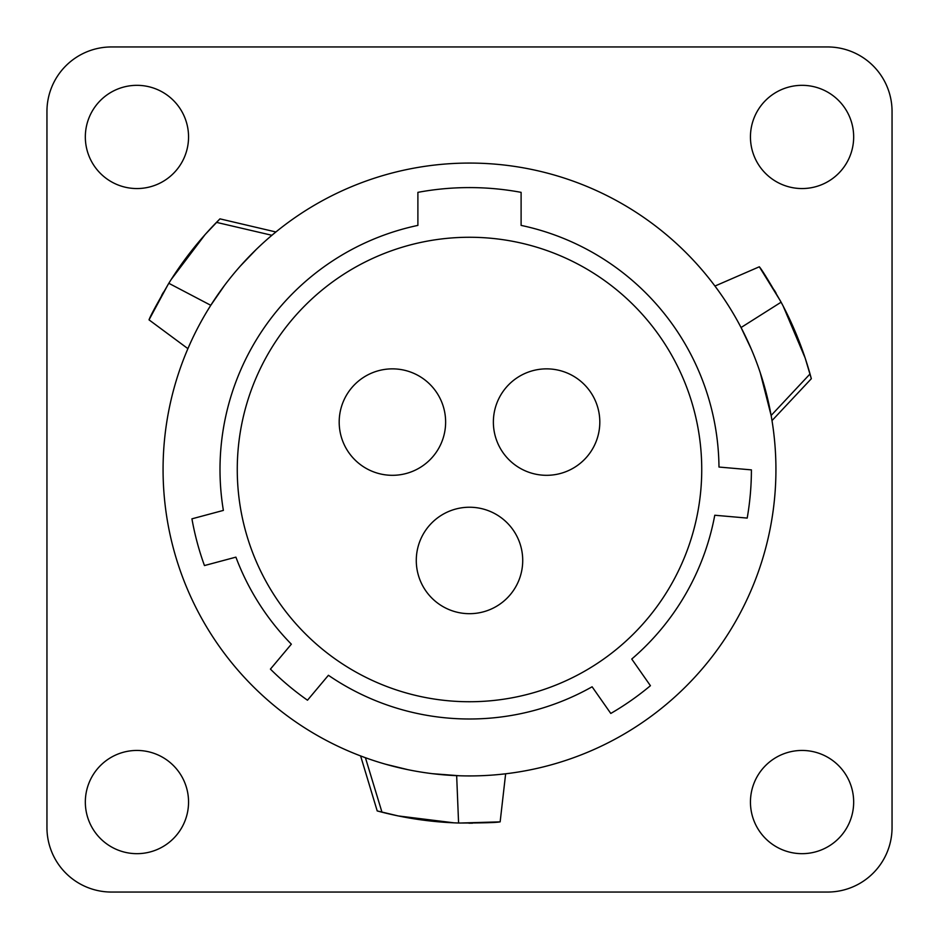 <?xml version="1.0" encoding="UTF-8"?>
<svg xmlns="http://www.w3.org/2000/svg" width="939" height="939" viewBox="0 0 939 939"><rect width="100%" height="100%" fill="white"/><g stroke="black" fill="none" stroke-linecap="round" stroke-linejoin="round"><path stroke-width="1.41" d="M521.11 225.395A249.492 249.492 0 0 1 718.981 467.047L751.411 469.876A281.911 281.911 0 0 1 747.198 518.082L714.767 515.241A249.492 249.492 0 0 1 631.747 659.037L650.422 685.705A281.911 281.911 0 0 1 610.784 713.452L592.11 686.785A249.492 249.492 0 0 1 328.415 675.282L307.487 700.212A281.911 281.911 0 0 1 270.42 669.108L291.348 644.177A249.492 249.492 0 0 1 235.9 557.144L204.456 565.56A281.911 281.911 0 0 1 191.932 518.833L223.376 510.405A249.492 249.492 0 0 1 417.89 225.395L417.89 192.354A281.911 281.911 0 0 1 521.11 192.354L521.11 225.395M775.931 469.5A306.431 306.431 0 0 0 469.5 163.069A306.431 306.431 0 0 0 163.069 469.5A306.431 306.431 0 0 0 469.5 775.931A306.431 306.431 0 0 0 775.931 469.5M209.385 307.523L207.237 311.009M189.478 345.071L189.138 345.822M150.721 316.302L149.031 319.859L187.906 348.651L190.265 343.298M190.687 342.359L192.108 339.308M200.312 323.086L200.805 322.171M202.589 318.978L203.693 317.03M207.226 311.032L210.723 305.386M211.521 304.13L219.386 292.463M240.478 265.913L247.45 258.331M273.179 234.222L274.341 233.259M275.197 232.543L274.47 233.154M273.331 234.093L271.958 235.243M210.805 305.257L224.503 285.444M240.361 266.042L256.277 249.41M771.858 419.71L771.705 418.771M771.459 417.315L771.13 415.484L810.028 373.957C803.009 348.979 793.373 325.058 781.107 302.194L741.059 327.535L751.4 349.355M760.261 372.783L771.13 415.484M761.564 270.021L759.322 266.782L714.955 286.055L718.417 290.785M718.793 291.301L720.941 294.365M730.882 309.577L731.399 310.422M733.265 313.52L734.439 315.539M737.878 321.608L741.047 327.523M738.031 321.889L739.862 325.27M741.704 328.767L747.878 341.409M760.32 372.947L763.407 382.772M771.424 417.116L771.67 418.606M361.445 756.247L362.325 756.576M363.722 757.092L365.424 757.714L381.973 812.188L377.208 810.932L360.599 755.93L377.208 810.932L398.218 815.932L454.218 822.857M459.288 775.755L432.386 773.677M407.937 769.687L385.483 764.193M489.841 775.25L490.487 775.215M496.238 774.757L497.905 774.605M501.872 774.217L502.87 774.112M496.215 822.177L500.147 821.86L505.64 773.795L499.783 774.429M498.679 774.534L495.405 774.828M477.282 775.825L476.226 775.86M472.763 775.907L470.357 775.931M454.91 775.579L441.248 774.628M407.632 769.616L397.655 767.386M363.909 757.163L362.489 756.634M46.95 111.459A64.509 64.509 0 0 1 111.459 46.95L827.541 46.95A64.509 64.509 0 0 1 892.05 111.459L892.05 827.541A64.509 64.509 0 0 1 827.541 892.05L111.459 892.05A64.509 64.509 0 0 1 46.95 827.541L46.95 111.459M136.941 853.668A51.61 51.61 0 0 0 188.551 802.059A51.61 51.61 0 0 0 136.941 750.449A51.61 51.61 0 0 0 85.332 802.059A51.61 51.61 0 0 0 136.941 853.668M802.059 853.668A51.61 51.61 0 0 0 853.668 802.059A51.61 51.61 0 0 0 802.059 750.449A51.61 51.61 0 0 0 750.449 802.059A51.61 51.61 0 0 0 802.059 853.668M802.059 188.551A51.61 51.61 0 0 0 853.668 136.941A51.61 51.61 0 0 0 802.059 85.332A51.61 51.61 0 0 0 750.449 136.941A51.61 51.61 0 0 0 802.059 188.551M136.941 188.551A51.61 51.61 0 0 0 188.551 136.941A51.61 51.61 0 0 0 136.941 85.332A51.61 51.61 0 0 0 85.332 136.941A51.61 51.61 0 0 0 136.941 188.551M381.973 812.188C407.115 818.597 432.656 822.2 458.584 823.01L456.659 775.661M468.913 823.186L472.54 823.174M490.475 822.564L493.621 822.364M459.793 823.045L500.135 821.86C496.614 822.623 482.763 823.01 458.584 823.01M271.899 235.29L216.486 222.367C198.364 240.924 182.471 261.242 168.809 283.285L210.782 305.304M216.486 222.367L219.961 218.857L275.902 231.98L219.961 218.857L205.125 234.55L171.133 279.587M168.175 284.317L149.031 319.847C150.123 316.42 156.719 304.236 168.809 283.285M163.492 292.158L161.696 295.304M153.257 311.138L151.848 313.966M810.028 373.957L811.331 378.71L771.999 420.602L811.331 378.71L805.157 358.017L783.149 306.055M780.532 301.126L759.334 266.793C761.764 269.458 769.018 281.254 781.107 302.194M776.095 293.168L774.264 290.034M764.769 274.81L763.02 272.181M237.262 469.5A232.238 232.238 0 0 0 469.5 701.738A232.238 232.238 0 0 0 701.738 469.5A232.238 232.238 0 0 0 469.5 237.262A232.238 232.238 0 0 0 237.262 469.5M339.19 422.081A53.218 53.218 0 0 1 392.408 368.863A53.218 53.218 0 0 1 445.626 422.081A53.218 53.218 0 0 1 392.408 475.31A53.218 53.218 0 0 1 339.19 422.081M493.374 422.081A53.218 53.218 0 0 1 546.592 368.863A53.218 53.218 0 0 1 599.81 422.081A53.218 53.218 0 0 1 546.592 475.31A53.218 53.218 0 0 1 493.374 422.081M416.282 560.466A53.218 53.218 0 0 1 469.5 507.236A53.218 53.218 0 0 1 522.718 560.466A53.218 53.218 0 0 1 469.5 613.683A53.218 53.218 0 0 1 416.282 560.466"/></g></svg>
